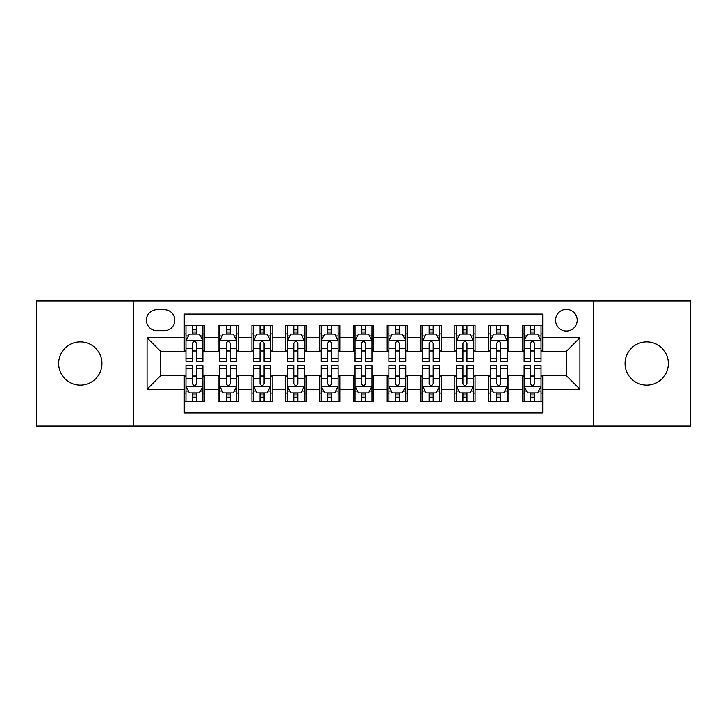 <?xml version="1.0" encoding="UTF-8"?>
<svg xmlns="http://www.w3.org/2000/svg" width="727" height="727" viewBox="0 0 727 727"><rect width="100%" height="100%" fill="white"/><g stroke="black" fill="none" stroke-linecap="round" stroke-linejoin="round"><path stroke-width="1.09" d="M646.694 341.863A21.637 21.637 0 0 0 625.047 363.5A21.637 21.637 0 0 0 646.694 385.137A21.637 21.637 0 0 0 668.331 363.5A21.637 21.637 0 0 0 646.694 341.863M80.306 341.863A21.637 21.637 0 0 0 58.669 363.5A21.637 21.637 0 0 0 80.306 385.137A21.637 21.637 0 0 0 101.953 363.5A21.637 21.637 0 0 0 80.306 341.863M566.388 309.402A10.823 10.823 0 0 0 555.564 320.216A10.823 10.823 0 0 0 566.388 331.039A10.823 10.823 0 0 0 577.202 320.216A10.823 10.823 0 0 0 566.388 309.402M593.432 426.058L690.65 426.058L690.65 300.942L593.432 300.942L593.432 426.058L133.568 426.058L133.568 300.942L36.35 300.942L36.35 426.058L133.568 426.058M542.715 325.46L522.422 325.46L522.422 337.801L508.9 337.801L508.9 351.323L522.422 351.323L522.422 337.801M508.9 337.801L508.9 325.46L488.608 325.46L488.608 337.801L475.085 337.801L475.085 351.323L488.608 351.323L488.608 337.801M475.085 337.801L475.085 325.46L454.802 325.46L454.802 337.801L441.271 337.801L441.271 351.323L454.802 351.323L454.802 337.801M441.271 337.801L441.271 325.46L420.988 325.46L420.988 337.801L407.456 337.801L407.456 351.323L420.988 351.323L420.988 337.801M407.456 337.801L407.456 325.46L387.173 325.46L387.173 337.801L373.642 337.801L373.642 351.323L387.173 351.323L387.173 337.801M373.642 337.801L373.642 325.46L353.358 325.46L353.358 337.801L339.827 337.801L339.827 351.323L353.358 351.323L353.358 337.801M339.827 337.801L339.827 325.46L319.544 325.46L319.544 337.801L306.012 337.801L306.012 351.323L319.544 351.323L319.544 337.801M306.012 337.801L306.012 325.46L285.729 325.46L285.729 337.801L272.198 337.801L272.198 351.323L285.729 351.323L285.729 337.801M272.198 337.801L272.198 325.46L251.915 325.46L251.915 337.801L238.392 337.801L238.392 351.323L251.915 351.323L251.915 337.801M238.392 337.801L238.392 325.46L218.1 325.46L218.1 351.323L204.578 351.323L204.578 325.46L184.285 325.46M184.285 401.54L204.578 401.54L204.578 375.677L218.1 375.677L218.1 401.54L238.392 401.54L238.392 375.677L251.915 375.677L251.915 389.199L238.392 389.199M251.915 389.199L251.915 401.54L272.198 401.54L272.198 375.677L285.729 375.677L285.729 389.199L272.198 389.199M285.729 389.199L285.729 401.54L306.012 401.54L306.012 375.677L319.544 375.677L319.544 389.199L306.012 389.199M319.544 389.199L319.544 401.54L339.827 401.54L339.827 375.677L353.358 375.677L353.358 389.199L339.827 389.199M353.358 389.199L353.358 401.54L373.642 401.54L373.642 375.677L387.173 375.677L387.173 389.199L373.642 389.199M387.173 389.199L387.173 401.54L407.456 401.54L407.456 375.677L420.988 375.677L420.988 389.199L407.456 389.199M420.988 389.199L420.988 401.54L441.271 401.54L441.271 375.677L454.802 375.677L454.802 389.199L441.271 389.199M454.802 389.199L454.802 401.54L475.085 401.54L475.085 375.677L488.608 375.677L488.608 389.199L475.085 389.199M488.608 389.199L488.608 401.54L508.9 401.54L508.9 375.677L522.422 375.677L522.422 389.199L508.9 389.199M156.896 330.703L164.338 330.703A10.478 10.478 0 0 0 174.816 320.216A10.478 10.478 0 0 0 164.338 309.738L156.896 309.738A10.478 10.478 0 0 0 146.418 320.216A10.478 10.478 0 0 0 156.896 330.703M593.432 300.942L133.568 300.942M542.715 337.801L542.715 314.128L184.285 314.128L184.285 351.323L160.612 351.323L160.612 375.677L184.285 375.677L184.285 412.872L542.715 412.872L542.715 375.677L566.388 375.677L566.388 351.323L542.715 351.323L542.715 337.801L579.91 337.801L579.91 389.199L542.715 389.199M184.285 389.199L147.09 389.199L147.09 337.801L184.285 337.801M522.422 389.199L522.422 401.54L542.715 401.54M184.285 333.911L185.976 333.911M192.401 333.911L196.463 333.911M202.888 333.911L204.578 333.911M184.285 350.987L185.976 350.987M192.401 350.987L196.463 350.987M202.888 350.987L204.578 350.987M184.285 376.013L185.976 376.013M192.401 376.013L196.463 376.013M202.888 376.013L204.578 376.013M184.285 393.089L185.976 393.089M192.401 393.089L196.463 393.089M202.888 393.089L204.578 393.089M218.1 350.987L219.79 350.987M226.215 350.987L230.277 350.987M236.702 350.987L238.392 350.987M218.1 333.911L219.79 333.911M226.215 333.911L230.277 333.911M236.702 333.911L238.392 333.911M218.1 376.013L219.79 376.013M226.215 376.013L230.277 376.013M236.702 376.013L238.392 376.013M218.1 393.089L219.79 393.089M226.215 393.089L230.277 393.089M236.702 393.089L238.392 393.089M251.915 376.013L253.605 376.013M260.03 376.013L264.083 376.013M270.508 376.013L272.198 376.013M251.915 393.089L253.605 393.089M260.03 393.089L264.083 393.089M270.508 393.089L272.198 393.089M251.915 333.911L253.605 333.911M260.03 333.911L264.083 333.911M270.508 333.911L272.198 333.911M251.915 350.987L253.605 350.987M260.03 350.987L264.083 350.987M270.508 350.987L272.198 350.987M285.729 376.013L287.419 376.013M293.844 376.013L297.897 376.013M304.322 376.013L306.012 376.013M285.729 393.089L287.419 393.089M293.844 393.089L297.897 393.089M304.322 393.089L306.012 393.089M285.729 333.911L287.419 333.911M293.844 333.911L297.897 333.911M304.322 333.911L306.012 333.911M285.729 350.987L287.419 350.987M293.844 350.987L297.897 350.987M304.322 350.987L306.012 350.987M319.544 376.013L321.234 376.013M327.659 376.013L331.712 376.013M338.137 376.013L339.827 376.013M319.544 393.089L321.234 393.089M327.659 393.089L331.712 393.089M338.137 393.089L339.827 393.089M319.544 333.911L321.234 333.911M327.659 333.911L331.712 333.911M338.137 333.911L339.827 333.911M319.544 350.987L321.234 350.987M327.659 350.987L331.712 350.987M338.137 350.987L339.827 350.987M353.358 376.013L355.049 376.013M361.473 376.013L365.527 376.013M371.951 376.013L373.642 376.013M353.358 393.089L355.049 393.089M361.473 393.089L365.527 393.089M371.951 393.089L373.642 393.089M353.358 333.911L355.049 333.911M361.473 333.911L365.527 333.911M371.951 333.911L373.642 333.911M353.358 350.987L355.049 350.987M361.473 350.987L365.527 350.987M371.951 350.987L373.642 350.987M387.173 376.013L388.863 376.013M395.288 376.013L399.341 376.013M405.766 376.013L407.456 376.013M387.173 393.089L388.863 393.089M395.288 393.089L399.341 393.089M405.766 393.089L407.456 393.089M387.173 333.911L388.863 333.911M395.288 333.911L399.341 333.911M405.766 333.911L407.456 333.911M387.173 350.987L388.863 350.987M395.288 350.987L399.341 350.987M405.766 350.987L407.456 350.987M420.988 376.013L422.678 376.013M429.103 376.013L433.156 376.013M439.581 376.013L441.271 376.013M420.988 393.089L422.678 393.089M429.103 393.089L433.156 393.089M439.581 393.089L441.271 393.089M420.988 333.911L422.678 333.911M429.103 333.911L433.156 333.911M439.581 333.911L441.271 333.911M420.988 350.987L422.678 350.987M429.103 350.987L433.156 350.987M439.581 350.987L441.271 350.987M454.802 376.013L456.492 376.013M462.917 376.013L466.97 376.013M473.395 376.013L475.085 376.013M454.802 393.089L456.492 393.089M462.917 393.089L466.97 393.089M473.395 393.089L475.085 393.089M454.802 333.911L456.492 333.911M462.917 333.911L466.97 333.911M473.395 333.911L475.085 333.911M454.802 350.987L456.492 350.987M462.917 350.987L466.97 350.987M473.395 350.987L475.085 350.987M488.608 376.013L490.298 376.013M496.723 376.013L500.785 376.013M507.21 376.013L508.9 376.013M488.608 393.089L490.298 393.089M496.723 393.089L500.785 393.089M507.21 393.089L508.9 393.089M488.608 333.911L490.298 333.911M496.723 333.911L500.785 333.911M507.21 333.911L508.9 333.911M488.608 350.987L490.298 350.987M496.723 350.987L500.785 350.987M507.21 350.987L508.9 350.987M522.422 376.013L524.112 376.013M530.537 376.013L534.599 376.013M541.024 376.013L542.715 376.013M522.422 393.089L524.112 393.089M530.537 393.089L534.599 393.089M541.024 393.089L542.715 393.089M522.422 333.911L524.112 333.911M530.537 333.911L534.599 333.911M541.024 333.911L542.715 333.911M522.422 350.987L524.112 350.987M530.537 350.987L534.599 350.987M541.024 350.987L542.715 350.987M160.612 351.323L147.09 337.801M160.612 375.677L147.09 389.199M579.91 337.801L566.388 351.323M579.91 389.199L566.388 375.677M196.463 329.858L192.401 329.858M202.888 358.711L196.463 358.711L196.463 361.473L202.888 361.473L202.888 340.845L199.498 334.084L189.356 334.084L185.976 340.845L185.976 361.473L192.401 361.473L192.401 358.711L185.976 358.711M185.976 340.845L185.976 325.46M202.888 340.845L202.888 325.46M192.401 334.084L192.401 325.46M196.463 325.46L196.463 334.084M196.463 358.711L196.463 343.38C195.109 340.772 193.755 340.772 192.401 343.38L192.401 358.711M192.401 397.142L196.463 397.142M185.976 368.289L192.401 368.289L192.401 365.527L185.976 365.527L185.976 386.155L189.356 392.916L199.498 392.916L202.888 386.155L202.888 365.527L196.463 365.527L196.463 368.289L202.888 368.289M202.888 386.155L202.888 401.54M185.976 386.155L185.976 401.54M196.463 392.916L196.463 401.54M192.401 401.54L192.401 392.916M192.401 368.289L192.401 383.62C193.755 386.228 195.109 386.228 196.463 383.62L196.463 368.289M230.277 329.858L226.215 329.858M236.702 358.711L230.277 358.711L230.277 361.473L236.702 361.473L236.702 340.845L233.312 334.084L223.171 334.084L219.79 340.845L219.79 361.473L226.215 361.473L226.215 358.711L219.79 358.711M219.79 340.845L219.79 325.46M236.702 340.845L236.702 325.46M226.215 334.084L226.215 325.46M230.277 325.46L230.277 334.084M230.277 358.711L230.277 343.38C228.923 340.772 227.569 340.772 226.215 343.38L226.215 358.711M264.083 329.858L260.03 329.858M270.508 358.711L264.083 358.711L264.083 361.473L270.508 361.473L270.508 340.845L267.127 334.084L256.985 334.084L253.605 340.845L253.605 361.473L260.03 361.473L260.03 358.711L253.605 358.711M253.605 340.845L253.605 325.46M270.508 340.845L270.508 325.46M260.03 334.084L260.03 325.46M264.083 325.46L264.083 334.084M264.083 358.711L264.083 343.38C262.738 340.772 261.384 340.772 260.03 343.38L260.03 358.711M297.897 329.858L293.844 329.858M304.322 358.711L297.897 358.711L297.897 361.473L304.322 361.473L304.322 340.845L300.942 334.084L290.8 334.084L287.419 340.845L287.419 361.473L293.844 361.473L293.844 358.711L287.419 358.711M287.419 340.845L287.419 325.46M304.322 340.845L304.322 325.46M293.844 334.084L293.844 325.46M297.897 325.46L297.897 334.084M297.897 358.711L297.897 343.38C296.552 340.772 295.198 340.772 293.844 343.38L293.844 358.711M331.712 329.858L327.659 329.858M338.137 358.711L331.712 358.711L331.712 361.473L338.137 361.473L338.137 340.845L334.756 334.084L324.615 334.084L321.234 340.845L321.234 361.473L327.659 361.473L327.659 358.711L321.234 358.711M321.234 340.845L321.234 325.46M338.137 340.845L338.137 325.46M327.659 334.084L327.659 325.46M331.712 325.46L331.712 334.084M331.712 358.711L331.712 343.38C330.367 340.772 329.013 340.772 327.659 343.38L327.659 358.711M226.215 397.142L230.277 397.142M219.79 368.289L226.215 368.289L226.215 365.527L219.79 365.527L219.79 386.155L223.171 392.916L233.312 392.916L236.702 386.155L236.702 365.527L230.277 365.527L230.277 368.289L236.702 368.289M236.702 386.155L236.702 401.54M219.79 386.155L219.79 401.54M230.277 392.916L230.277 401.54M226.215 401.54L226.215 392.916M226.215 368.289L226.215 383.62C227.569 386.228 228.914 386.228 230.277 383.62L230.277 368.289M260.03 397.142L264.083 397.142M253.605 368.289L260.03 368.289L260.03 365.527L253.605 365.527L253.605 386.155L256.985 392.916L267.127 392.916L270.508 386.155L270.508 365.527L264.083 365.527L264.083 368.289L270.508 368.289M270.508 386.155L270.508 401.54M253.605 386.155L253.605 401.54M264.083 392.916L264.083 401.54M260.03 401.54L260.03 392.916M260.03 368.289L260.03 383.62C261.384 386.228 262.729 386.228 264.083 383.62L264.083 368.289M293.844 397.142L297.897 397.142M287.419 368.289L293.844 368.289L293.844 365.527L287.419 365.527L287.419 386.155L290.8 392.916L300.942 392.916L304.322 386.155L304.322 365.527L297.897 365.527L297.897 368.289L304.322 368.289M304.322 386.155L304.322 401.54M287.419 386.155L287.419 401.54M297.897 392.916L297.897 401.54M293.844 401.54L293.844 392.916M293.844 368.289L293.844 383.62C295.198 386.228 296.543 386.228 297.897 383.62L297.897 368.289M327.659 397.142L331.712 397.142M321.234 368.289L327.659 368.289L327.659 365.527L321.234 365.527L321.234 386.155L324.615 392.916L334.756 392.916L338.137 386.155L338.137 365.527L331.712 365.527L331.712 368.289L338.137 368.289M338.137 386.155L338.137 401.54M321.234 386.155L321.234 401.54M331.712 392.916L331.712 401.54M327.659 401.54L327.659 392.916M327.659 368.289L327.659 383.62C329.004 386.228 330.358 386.228 331.712 383.62L331.712 368.289M365.527 329.858L361.473 329.858M371.951 358.711L365.527 358.711L365.527 361.473L371.951 361.473L371.951 340.845L368.571 334.084L358.429 334.084L355.049 340.845L355.049 361.473L361.473 361.473L361.473 358.711L355.049 358.711M355.049 340.845L355.049 325.46M371.951 340.845L371.951 325.46M361.473 334.084L361.473 325.46M365.527 325.46L365.527 334.084M365.527 358.711L365.527 343.38C364.182 340.772 362.828 340.772 361.473 343.38L361.473 358.711M361.473 397.142L365.527 397.142M355.049 368.289L361.473 368.289L361.473 365.527L355.049 365.527L355.049 386.155L358.429 392.916L368.571 392.916L371.951 386.155L371.951 365.527L365.527 365.527L365.527 368.289L371.951 368.289M371.951 386.155L371.951 401.54M355.049 386.155L355.049 401.54M365.527 392.916L365.527 401.54M361.473 401.54L361.473 392.916M361.473 368.289L361.473 383.62C362.818 386.228 364.172 386.228 365.527 383.62L365.527 368.289M399.341 329.858L395.288 329.858M405.766 358.711L399.341 358.711L399.341 361.473L405.766 361.473L405.766 340.845L402.385 334.084L392.244 334.084L388.863 340.845L388.863 361.473L395.288 361.473L395.288 358.711L388.863 358.711M388.863 340.845L388.863 325.46M405.766 340.845L405.766 325.46M395.288 334.084L395.288 325.46M399.341 325.46L399.341 334.084M399.341 358.711L399.341 343.38C397.996 340.772 396.642 340.772 395.288 343.38L395.288 358.711M395.288 397.142L399.341 397.142M388.863 368.289L395.288 368.289L395.288 365.527L388.863 365.527L388.863 386.155L392.244 392.916L402.385 392.916L405.766 386.155L405.766 365.527L399.341 365.527L399.341 368.289L405.766 368.289M405.766 386.155L405.766 401.54M388.863 386.155L388.863 401.54M399.341 392.916L399.341 401.54M395.288 401.54L395.288 392.916M395.288 368.289L395.288 383.62C396.633 386.228 397.987 386.228 399.341 383.62L399.341 368.289M433.156 329.858L429.103 329.858M439.581 358.711L433.156 358.711L433.156 361.473L439.581 361.473L439.581 340.845L436.2 334.084L426.058 334.084L422.678 340.845L422.678 361.473L429.103 361.473L429.103 358.711L422.678 358.711M422.678 340.845L422.678 325.46M439.581 340.845L439.581 325.46M429.103 334.084L429.103 325.46M433.156 325.46L433.156 334.084M433.156 358.711L433.156 343.38C431.802 340.772 430.457 340.772 429.103 343.38L429.103 358.711M429.103 397.142L433.156 397.142M422.678 368.289L429.103 368.289L429.103 365.527L422.678 365.527L422.678 386.155L426.058 392.916L436.2 392.916L439.581 386.155L439.581 365.527L433.156 365.527L433.156 368.289L439.581 368.289M439.581 386.155L439.581 401.54M422.678 386.155L422.678 401.54M433.156 392.916L433.156 401.54M429.103 401.54L429.103 392.916M429.103 368.289L429.103 383.62C430.448 386.228 431.802 386.228 433.156 383.62L433.156 368.289M466.97 329.858L462.917 329.858M473.395 358.711L466.97 358.711L466.97 361.473L473.395 361.473L473.395 340.845L470.015 334.084L459.873 334.084L456.492 340.845L456.492 361.473L462.917 361.473L462.917 358.711L456.492 358.711M456.492 340.845L456.492 325.46M473.395 340.845L473.395 325.46M462.917 334.084L462.917 325.46M466.97 325.46L466.97 334.084M466.97 358.711L466.97 343.38C465.616 340.772 464.271 340.772 462.917 343.38L462.917 358.711M462.917 397.142L466.97 397.142M456.492 368.289L462.917 368.289L462.917 365.527L456.492 365.527L456.492 386.155L459.873 392.916L470.015 392.916L473.395 386.155L473.395 365.527L466.97 365.527L466.97 368.289L473.395 368.289M473.395 386.155L473.395 401.54M456.492 386.155L456.492 401.54M466.97 392.916L466.97 401.54M462.917 401.54L462.917 392.916M462.917 368.289L462.917 383.62C464.262 386.228 465.616 386.228 466.97 383.62L466.97 368.289M500.785 329.858L496.723 329.858M507.21 358.711L500.785 358.711L500.785 361.473L507.21 361.473L507.21 340.845L503.829 334.084L493.688 334.084L490.298 340.845L490.298 361.473L496.723 361.473L496.723 358.711L490.298 358.711M490.298 340.845L490.298 325.46M507.21 340.845L507.21 325.46M496.723 334.084L496.723 325.46M500.785 325.46L500.785 334.084M500.785 358.711L500.785 343.38C499.431 340.772 498.086 340.772 496.723 343.38L496.723 358.711M496.723 397.142L500.785 397.142M490.298 368.289L496.723 368.289L496.723 365.527L490.298 365.527L490.298 386.155L493.688 392.916L503.829 392.916L507.21 386.155L507.21 365.527L500.785 365.527L500.785 368.289L507.21 368.289M507.21 386.155L507.21 401.54M490.298 386.155L490.298 401.54M500.785 392.916L500.785 401.54M496.723 401.54L496.723 392.916M496.723 368.289L496.723 383.62C498.077 386.228 499.431 386.228 500.785 383.62L500.785 368.289M534.599 329.858L530.537 329.858M541.024 358.711L534.599 358.711L534.599 361.473L541.024 361.473L541.024 340.845L537.644 334.084L527.502 334.084L524.112 340.845L524.112 361.473L530.537 361.473L530.537 358.711L524.112 358.711M524.112 340.845L524.112 325.46M541.024 340.845L541.024 325.46M530.537 334.084L530.537 325.46M534.599 325.46L534.599 334.084M534.599 358.711L534.599 343.38C533.245 340.772 531.891 340.772 530.537 343.38L530.537 358.711M530.537 397.142L534.599 397.142M524.112 368.289L530.537 368.289L530.537 365.527L524.112 365.527L524.112 386.155L527.502 392.916L537.644 392.916L541.024 386.155L541.024 365.527L534.599 365.527L534.599 368.289L541.024 368.289M541.024 386.155L541.024 401.54M524.112 386.155L524.112 401.54M534.599 392.916L534.599 401.54M530.537 401.54L530.537 392.916M530.537 368.289L530.537 383.62C531.891 386.228 533.245 386.228 534.599 383.62L534.599 368.289M218.1 389.199L204.578 389.199M218.1 337.801L204.578 337.801M202.797 340.672L186.057 340.672M185.976 335.947L188.429 335.947M200.434 335.947L202.888 335.947M192.401 348.678L185.976 348.678M202.888 348.678L196.463 348.678M196.463 332.003L192.401 332.003M186.057 386.328L202.797 386.328M202.888 391.053L200.434 391.053M188.429 391.053L185.976 391.053M196.463 378.322L202.888 378.322M185.976 378.322L192.401 378.322M192.401 394.997L196.463 394.997M236.611 340.672L219.872 340.672M219.79 335.947L222.244 335.947M234.248 335.947L236.702 335.947M226.215 348.678L219.79 348.678M236.702 348.678L230.277 348.678M230.277 332.003L226.215 332.003M270.426 340.672L253.687 340.672M253.605 335.947L256.058 335.947M268.063 335.947L270.508 335.947M260.03 348.678L253.605 348.678M270.508 348.678L264.083 348.678M264.083 332.003L260.03 332.003M304.24 340.672L287.501 340.672M287.419 335.947L289.873 335.947M301.878 335.947L304.322 335.947M293.844 348.678L287.419 348.678M304.322 348.678L297.897 348.678M297.897 332.003L293.844 332.003M338.055 340.672L321.316 340.672M321.234 335.947L323.688 335.947M335.692 335.947L338.137 335.947M327.659 348.678L321.234 348.678M338.137 348.678L331.712 348.678M331.712 332.003L327.659 332.003M219.872 386.328L236.611 386.328M236.702 391.053L234.248 391.053M222.244 391.053L219.79 391.053M230.277 378.322L236.702 378.322M219.79 378.322L226.215 378.322M226.215 394.997L230.277 394.997M253.687 386.328L270.426 386.328M270.508 391.053L268.063 391.053M256.058 391.053L253.605 391.053M264.083 378.322L270.508 378.322M253.605 378.322L260.03 378.322M260.03 394.997L264.083 394.997M287.501 386.328L304.24 386.328M304.322 391.053L301.878 391.053M289.873 391.053L287.419 391.053M297.897 378.322L304.322 378.322M287.419 378.322L293.844 378.322M293.844 394.997L297.897 394.997M321.316 386.328L338.055 386.328M338.137 391.053L335.692 391.053M323.688 391.053L321.234 391.053M331.712 378.322L338.137 378.322M321.234 378.322L327.659 378.322M327.659 394.997L331.712 394.997M371.87 340.672L355.13 340.672M355.049 335.947L357.493 335.947M369.507 335.947L371.951 335.947M361.473 348.678L355.049 348.678M371.951 348.678L365.527 348.678M365.527 332.003L361.473 332.003M355.13 386.328L371.87 386.328M371.951 391.053L369.507 391.053M357.493 391.053L355.049 391.053M365.527 378.322L371.951 378.322M355.049 378.322L361.473 378.322M361.473 394.997L365.527 394.997M405.684 340.672L388.945 340.672M388.863 335.947L391.308 335.947M403.312 335.947L405.766 335.947M395.288 348.678L388.863 348.678M405.766 348.678L399.341 348.678M399.341 332.003L395.288 332.003M388.945 386.328L405.684 386.328M405.766 391.053L403.312 391.053M391.308 391.053L388.863 391.053M399.341 378.322L405.766 378.322M388.863 378.322L395.288 378.322M395.288 394.997L399.341 394.997M439.499 340.672L422.76 340.672M422.678 335.947L425.122 335.947M437.127 335.947L439.581 335.947M429.103 348.678L422.678 348.678M439.581 348.678L433.156 348.678M433.156 332.003L429.103 332.003M422.76 386.328L439.499 386.328M439.581 391.053L437.127 391.053M425.122 391.053L422.678 391.053M433.156 378.322L439.581 378.322M422.678 378.322L429.103 378.322M429.103 394.997L433.156 394.997M473.313 340.672L456.574 340.672M456.492 335.947L458.937 335.947M470.942 335.947L473.395 335.947M462.917 348.678L456.492 348.678M473.395 348.678L466.97 348.678M466.97 332.003L462.917 332.003M456.574 386.328L473.313 386.328M473.395 391.053L470.942 391.053M458.937 391.053L456.492 391.053M466.97 378.322L473.395 378.322M456.492 378.322L462.917 378.322M462.917 394.997L466.97 394.997M507.128 340.672L490.389 340.672M490.298 335.947L492.752 335.947M504.756 335.947L507.21 335.947M496.723 348.678L490.298 348.678M507.21 348.678L500.785 348.678M500.785 332.003L496.723 332.003M490.389 386.328L507.128 386.328M507.21 391.053L504.756 391.053M492.752 391.053L490.298 391.053M500.785 378.322L507.21 378.322M490.298 378.322L496.723 378.322M496.723 394.997L500.785 394.997M540.943 340.672L524.203 340.672M524.112 335.947L526.566 335.947M538.571 335.947L541.024 335.947M530.537 348.678L524.112 348.678M541.024 348.678L534.599 348.678M534.599 332.003L530.537 332.003M524.203 386.328L540.943 386.328M541.024 391.053L538.571 391.053M526.566 391.053L524.112 391.053M534.599 378.322L541.024 378.322M524.112 378.322L530.537 378.322M530.537 394.997L534.599 394.997"/></g></svg>

